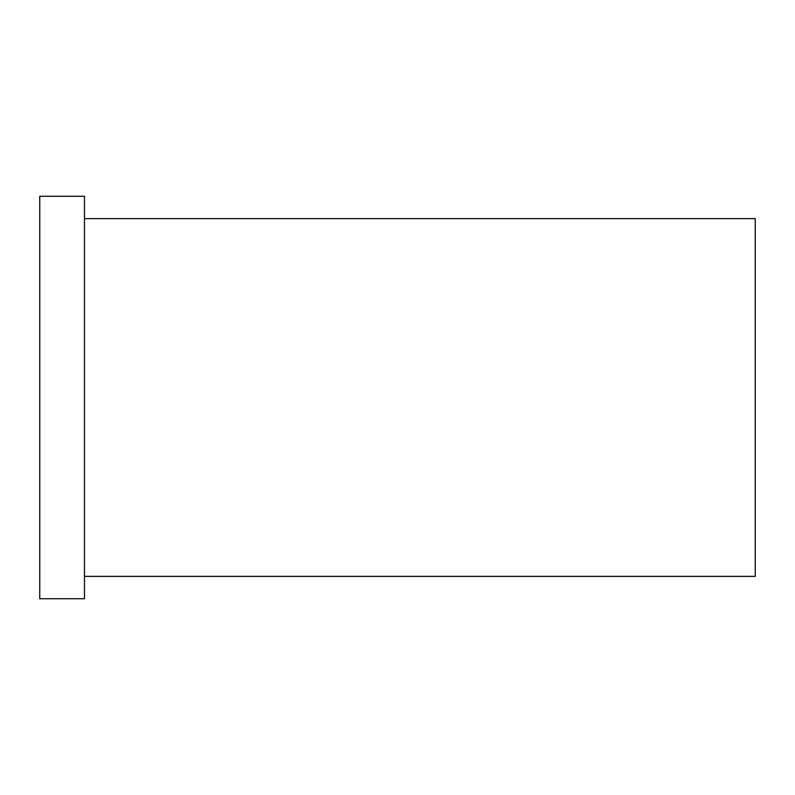 <?xml version="1.0" encoding="UTF-8"?>
<svg xmlns="http://www.w3.org/2000/svg" width="795" height="795" viewBox="0 0 795 795"><rect width="100%" height="100%" fill="white"/><g stroke="black" fill="none" stroke-linecap="round" stroke-linejoin="round"><path stroke-width="1.19" d="M84.469 218.625L755.25 218.625L755.25 576.375L84.469 576.375M39.75 397.5L39.75 598.734L84.469 598.734L84.469 196.266L39.75 196.266L39.75 397.5"/></g></svg>
